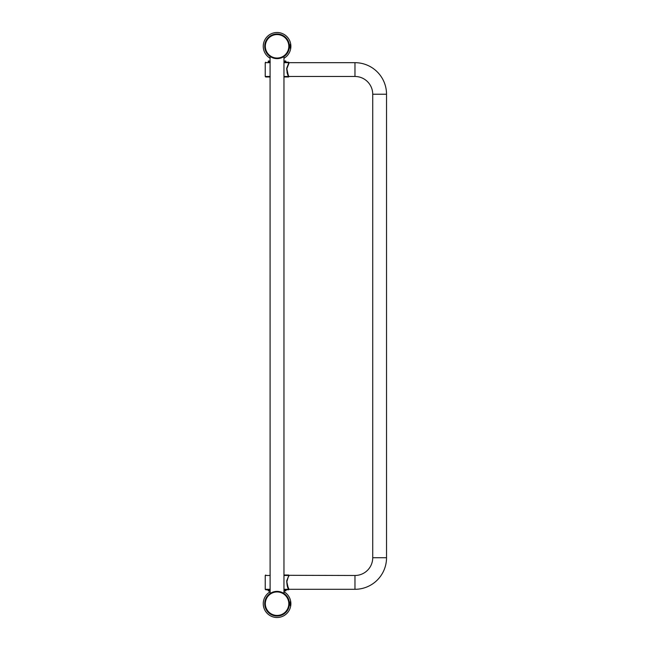 <?xml version="1.0" encoding="UTF-8"?>
<svg xmlns="http://www.w3.org/2000/svg" width="650" height="650" viewBox="0 0 650 650"><rect width="100%" height="100%" fill="white"/><g stroke="black" fill="none" stroke-linecap="round" stroke-linejoin="round"><path stroke-width="0.97" d="M277.062 591.37L275.697 591.443M274.332 591.671L273.114 592.02M272.082 592.418L271.229 592.832M270.099 593.523L270.067 56.453M282.823 592.792L281.978 592.386M280.946 591.996L279.752 591.663M283.969 593.483L283.969 56.517M277.062 58.63L275.697 58.557M274.332 58.329L273.114 57.98M272.082 57.582L271.229 57.167M282.823 57.208L281.978 57.614M280.946 58.004L279.752 58.337M289.396 46.304A12.326 12.326 0 0 0 277.062 33.979A12.326 12.326 0 0 0 264.737 46.304A12.326 12.326 0 0 0 277.062 58.63A12.326 12.326 0 0 0 289.396 46.304A12.326 12.326 0 0 0 277.062 33.979A12.326 12.326 0 0 0 264.737 46.304M283.969 76.481L288.73 76.481A0.496 0.487 90 0 1 288.243 76.976L288.462 76.976A0.496 0.496 -90 0 0 288.925 76.668L288.73 76.481C287.779 75.847 287.089 73.149 286.658 68.388L288.925 62.489A0.496 0.496 -90 0 0 288.462 62.181L285.447 62.181A0.496 0.496 90 0 0 284.952 62.676M287.016 72.532L287.259 73.312M270.164 76.481L265.233 76.481L265.233 62.676L270.164 62.676M269.173 62.676A0.496 0.496 -90 0 0 268.686 62.181L270.164 62.181M283.969 62.181L288.243 62.181A0.496 0.487 90 0 1 288.73 62.676L283.969 62.676M354.973 62.676L354.973 76.481L289.193 76.481C288.697 76.984 287.918 74.376 286.877 68.656L289.193 62.676L354.973 62.676A31.558 31.558 0 0 1 386.531 94.234L386.531 557.741A31.558 31.558 0 0 1 354.973 589.298L289.193 589.298C288.665 589.591 287.885 587.064 286.853 581.726C288.039 577.403 288.819 575.323 289.193 575.486L288.811 576.136M354.973 76.481A17.753 17.753 0 0 1 372.726 94.234L372.726 557.741A17.753 17.753 0 0 1 354.973 575.486L288.925 575.307A0.496 0.496 -90 0 0 288.462 574.998L288.462 574.998M289.193 589.298L288.73 589.298A0.496 0.487 -90 0 1 288.243 589.786L288.462 589.786A0.496 0.496 -90 0 0 288.925 589.477L288.73 589.298C287.601 588.299 286.926 585.463 286.715 580.799L288.925 575.307M288.169 587.47L288.681 588.429M287.723 587.291L288.015 587.933M288.243 574.998L283.969 574.998L288.243 574.998A0.496 0.487 -90 0 1 288.73 575.486L283.969 575.486M270.164 574.998C264.331 574.998 264.331 574.998 270.164 574.998M284.952 589.298A0.496 0.496 90 0 0 285.447 589.786M269.173 589.298A0.496 0.496 -90 0 1 268.686 589.786M270.164 575.486L265.233 575.486L265.233 589.298L265.728 589.786L270.164 589.989M283.969 590.777L285.943 590.777L284.213 590.972M269.912 590.972L268.385 590.972L268.19 589.989M285.74 61.002L283.969 61.002L285.74 61.002L285.74 62.181M269.912 61.002L268.385 61.002L269.912 61.002M268.385 61.002L270.164 61.197M268.385 62.181L268.19 61.197M289.396 603.696A12.326 12.326 0 0 0 277.062 591.37A12.326 12.326 0 0 0 264.737 603.696A12.326 12.326 0 0 0 277.062 616.021A12.326 12.326 0 0 0 289.396 603.696M283.969 591.736A13.804 13.804 0 0 1 277.062 617.5A13.804 13.804 0 0 1 270.164 591.736M290.339 601.624L290.339 605.767L290.339 601.624M270.164 58.264A13.804 13.804 0 0 1 277.062 32.5A13.804 13.804 0 0 1 283.969 58.264M290.339 44.233L290.339 48.376L290.339 44.233M386.531 94.234L372.726 94.234M386.531 557.741L372.726 557.741M354.973 589.298L354.973 575.486M288.73 589.298L283.969 589.298M270.164 589.298L265.233 589.298M270.164 590.777L268.19 590.777M285.943 590.777L285.943 589.989L283.969 589.989M283.969 61.197L285.943 61.197M268.19 61.986L270.164 61.986M283.969 61.986L285.943 61.986M288.803 46.304A11.732 11.732 0 0 0 277.062 34.572A11.732 11.732 0 0 0 265.33 46.304A11.732 11.732 0 0 0 277.062 58.045A11.732 11.732 0 0 0 288.803 46.304M288.803 603.696A11.732 11.732 0 0 0 277.062 591.955A11.732 11.732 0 0 0 265.33 603.696A11.732 11.732 0 0 0 277.062 615.428A11.732 11.732 0 0 0 288.803 603.696M283.969 593.466A12.334 12.334 0 0 1 277.062 616.029A12.334 12.334 0 0 1 270.164 593.466M270.164 56.534A12.334 12.334 0 0 1 277.062 33.971A12.334 12.334 0 0 1 283.969 56.534M288.243 76.976L283.969 76.976M270.164 76.976L265.728 76.976L265.233 76.481M265.233 62.676L265.728 62.181M265.233 575.486L265.728 574.998M288.243 589.786L283.969 589.786"/></g></svg>

